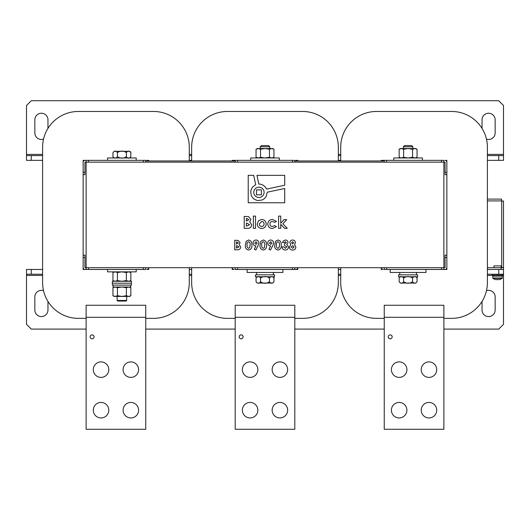 <?xml version="1.0" encoding="UTF-8"?>
<svg xmlns="http://www.w3.org/2000/svg" width="530" height="530" viewBox="0 0 530 530"><rect width="100%" height="100%" fill="white"/><g stroke="black" fill="none" stroke-linecap="round" stroke-linejoin="round"><path stroke-width="0.79" d="M246.152 241.309L248.583 240.01C251.054 240.587 252.148 242.256 251.849 245.032C252.154 247.795 251.081 249.464 248.63 250.041C246.172 249.504 245.085 247.868 245.37 245.118L246.152 241.309M260.833 241.309L263.258 240.01C265.735 240.587 266.822 242.256 266.53 245.032C266.828 247.795 265.755 249.464 263.311 250.041C260.846 249.504 259.76 247.868 260.044 245.118L260.833 241.309M275.507 241.309L277.939 240.01C280.41 240.587 281.503 242.256 281.205 245.032C281.51 247.795 280.436 249.464 277.985 250.041C275.527 249.504 274.434 247.868 274.726 245.118L275.507 241.309M295.395 242.714L294.574 244.661L295.886 247.126C295.687 249.04 294.614 250.014 292.666 250.041C290.672 250.054 289.585 249.08 289.4 247.126L290.685 244.661L289.89 242.687C290.036 240.998 290.957 240.103 292.653 240.01C294.335 240.13 295.25 241.031 295.395 242.714M272.552 219.466L276.468 221.394L274.692 222.368L272.566 221.454C270.923 221.533 270.028 222.388 269.889 224.018C270.015 225.588 270.863 226.416 272.447 226.495L274.653 225.581L276.315 226.721L272.486 228.483C269.618 228.344 268.034 226.853 267.749 224.005C268.061 221.149 269.657 219.639 272.552 219.466M253.38 228.331L253.38 216.101L255.52 216.101L255.52 228.331L253.38 228.331M446.856 257.547L445.067 257.547L445.067 267.564L443.875 267.683L443.875 162.147L86.125 162.147L86.125 160.358L145.75 160.358L145.75 162.147M386.635 267.683L386.635 269.472L443.875 269.472L443.875 267.683L86.125 267.683L86.125 162.147L84.932 162.266L84.932 174.668L83.144 174.668M267.272 192.191L266.133 196.524L264.523 198.511L262.39 199.916L257.852 200.598L254.791 199.565L253.062 198.233L251.246 195.537L250.683 191.25L252.32 187.289L255.685 184.672L253.698 175.337L248.212 175.337L248.212 202.751L284.709 202.751L284.709 188.488L267.272 192.191M284.709 185.235L284.709 175.337L256.951 175.337L258.792 184.003L260.926 184.248L263.582 185.427L265.649 187.408L266.603 189.084L284.709 185.235M258.938 197.485A5.148 5.148 0 0 0 263.397 189.76A5.148 5.148 0 0 0 254.48 189.76A5.148 5.148 0 0 0 258.938 197.485M247.563 228.331L244.211 228.331L244.211 216.406L248.55 216.618L250.935 219.513L249.696 221.812L251.697 224.879C251.379 227.237 250.001 228.39 247.563 228.331M258.68 220.632L261.661 219.466C264.424 219.711 265.947 221.215 266.226 223.965C265.961 226.741 264.444 228.244 261.668 228.483C258.938 228.225 257.447 226.721 257.202 223.978L258.68 220.632M278.608 228.331L278.608 216.101L280.748 216.101L280.748 223.236L284.08 219.619L286.723 219.619L282.894 223.773L287.267 228.331L284.577 228.331L280.748 224.336L280.748 228.331L278.608 228.331M285.378 241.726L284.265 242.581L282.55 242.581L283.285 240.898L285.392 240.01C286.982 240.117 287.869 240.951 288.055 242.515L286.776 244.509L288.545 246.953C288.327 248.908 287.22 249.935 285.239 250.041C283.285 249.895 282.225 248.835 282.059 246.861L283.775 246.861L285.332 248.325L286.829 246.934L284.511 245.39L284.511 243.8L286.346 242.621L285.378 241.726M272.904 245.271L270.479 250.041L268.962 249.279L270.625 246.006C268.829 245.807 267.875 244.8 267.749 242.985C267.902 241.183 268.876 240.189 270.671 240.01C272.473 240.189 273.453 241.19 273.626 242.998L272.904 245.271M258.229 245.271L255.804 250.041L254.287 249.279L255.95 246.006C254.155 245.807 253.194 244.8 253.075 242.985C253.227 241.183 254.201 240.189 255.997 240.01C257.792 240.189 258.779 241.19 258.945 242.998L258.229 245.271M237.413 249.796L234.73 249.796L234.73 240.256L238.202 240.428L240.11 242.747L239.123 244.582L240.719 247.033C240.468 248.921 239.368 249.842 237.413 249.796M261.416 194.815L261.416 189.859L256.467 189.859L256.467 194.815L261.416 194.815M247.02 218.545L246.351 218.545L246.351 221.143L248.795 219.804L247.02 218.545M246.861 223.13L246.351 223.13L246.351 226.191L249.557 224.793L246.861 223.13M264.086 223.965C264.013 222.428 263.218 221.593 261.707 221.454L259.342 223.965C259.402 225.502 260.19 226.343 261.701 226.495C263.211 226.343 264.006 225.495 264.086 223.965M293.68 242.793L292.613 241.726L291.599 242.806L292.646 243.926L293.68 242.793M294.17 247.006L292.666 245.635L291.116 246.967L292.646 248.325L294.17 247.006M279.495 245.032C279.741 243.429 279.237 242.329 277.978 241.726C276.673 242.336 276.163 243.469 276.435 245.138C276.196 246.708 276.713 247.775 277.978 248.325L279.025 247.676L279.495 245.032M269.465 243.078L270.711 244.416L271.91 243.084L270.704 241.726L269.465 243.078M264.815 245.032C265.066 243.429 264.556 242.329 263.304 241.726C261.999 242.336 261.482 243.469 261.76 245.138C261.522 246.708 262.039 247.775 263.304 248.325L264.344 247.676L264.815 245.032M254.784 243.078L256.036 244.416L257.235 243.084L256.03 241.726L254.784 243.078M250.14 245.032C250.385 243.429 249.882 242.329 248.623 241.726C247.318 242.336 246.808 243.469 247.079 245.138C246.847 246.708 247.358 247.775 248.623 248.325L249.67 247.676L250.14 245.032M236.976 241.965L236.44 241.965L236.44 244.045L238.401 242.972L236.976 241.965M236.85 245.635L236.44 245.635L236.44 248.086L239.01 246.967L236.85 245.635M384.25 160.954L294.812 160.954M235.188 160.954L145.75 160.954M26.5 274.242L26.5 269.472L31.27 269.472L31.27 274.242L26.5 274.242L26.5 324.327L31.27 329.097L86.125 329.097M482.035 301.438L482.035 310.017A6.559 6.559 0 0 0 488.594 316.576A6.559 6.559 0 0 0 495.152 310.017L495.152 296.899A6.559 6.559 0 0 0 486.474 290.692M43.526 290.692A6.559 6.559 0 0 0 34.847 296.899L34.847 310.017A6.559 6.559 0 0 0 41.406 316.576A6.559 6.559 0 0 0 47.965 310.017L47.965 301.438M145.75 329.097L235.188 329.097M294.812 329.097L384.25 329.097M443.875 329.097L498.73 329.097L503.5 324.327L503.5 274.242L498.73 274.242L498.73 269.472L503.5 269.472L503.5 274.242M31.27 269.472L42.599 269.472M83.144 162.266A1.908 1.908 0 0 1 85.052 160.358L83.144 160.358L83.144 269.472L85.052 269.472A1.908 1.908 0 0 1 83.144 267.564M146.823 269.472L148.731 269.472L148.731 267.683A1.908 1.908 0 0 1 146.823 269.472M189.276 269.472L191.661 269.472M232.206 269.472L234.114 269.472A1.908 1.908 0 0 1 232.213 267.683L232.206 269.472M295.886 269.472L297.794 269.472L297.794 267.683A1.908 1.908 0 0 1 295.886 269.472M338.339 269.472L340.724 269.472M381.269 269.472L383.177 269.472A1.908 1.908 0 0 1 381.275 267.683L381.269 269.472M446.856 267.564A1.908 1.908 0 0 1 444.948 269.472L446.856 269.472L446.856 160.358L444.948 160.358A1.908 1.908 0 0 1 446.856 162.266M487.401 269.472L498.73 269.472M31.27 274.242L42.599 274.242M189.276 274.242L191.661 274.242M338.339 274.242L340.724 274.242M487.401 274.242L498.73 274.242M503.5 155.588L503.5 160.358L498.73 160.358L498.73 155.588L503.5 155.588L503.5 105.503L498.73 100.733L31.27 100.733L26.5 105.503L26.5 155.588L31.27 155.588L31.27 160.358L26.5 160.358L26.5 155.588M47.965 128.393L47.965 119.813A6.559 6.559 0 0 0 41.406 113.254A6.559 6.559 0 0 0 34.847 119.813L34.847 132.931A6.559 6.559 0 0 0 43.526 139.138M486.474 139.138A6.559 6.559 0 0 0 495.152 132.931L495.152 119.813A6.559 6.559 0 0 0 488.594 113.254A6.559 6.559 0 0 0 482.035 119.813L482.035 128.393M498.73 160.358L487.401 160.358M381.792 160.954A1.908 1.908 0 0 1 383.177 160.358L381.269 160.358L381.269 160.954M340.724 160.358L338.339 160.358M297.794 160.954L297.794 160.358L295.886 160.358A1.908 1.908 0 0 1 297.27 160.954M232.73 160.954A1.908 1.908 0 0 1 234.114 160.358L232.206 160.358L232.206 160.954M191.661 160.358L189.276 160.358M148.731 160.954L148.731 160.358L146.823 160.358A1.908 1.908 0 0 1 148.208 160.954M42.599 160.358L31.27 160.358M498.73 155.588L487.401 155.588M340.724 155.588L338.339 155.588M191.661 155.588L189.276 155.588M42.599 155.588L31.27 155.588M487.401 267.683L503.5 267.683L503.5 269.472M501.115 269.472L501.115 265.894L493.96 265.894L493.96 267.683M501.711 201.029L503.5 201.029L503.5 267.557L501.711 267.557L501.711 200.903L487.401 200.903M487.401 199.114L501.585 199.114L501.585 200.903M235.188 162.147L235.188 160.358L294.812 160.358L294.812 162.147M237.573 160.358L237.573 162.147M292.427 162.147L292.427 160.358M294.812 267.683L294.812 269.472L235.188 269.472L235.188 267.683M292.427 269.472L292.427 267.683M237.573 267.683L237.573 269.472M145.75 267.683L145.75 269.472L86.125 269.472L86.125 267.683L84.932 267.564L84.932 257.547L83.144 257.547M143.365 269.472L143.365 267.683M88.51 267.683L88.51 269.472M83.144 255.162L84.932 255.162L84.932 257.547M88.51 160.358L88.51 162.147M143.365 162.147L143.365 160.358M83.144 172.283L84.932 172.283M384.25 162.147L384.25 160.358L443.875 160.358L443.875 162.147L445.067 162.266L445.067 172.283L446.856 172.283M386.635 160.358L386.635 162.147M441.49 162.147L441.49 160.358M446.856 174.668L445.067 174.668L445.067 172.283M386.635 269.472L384.25 269.472L384.25 267.683M441.49 269.472L441.49 267.683M445.067 257.547L445.067 255.162L446.856 255.162M86.125 429.267L86.125 305.247L145.75 305.247L145.75 429.267L86.125 429.267M101.031 377.393A7.751 7.751 0 0 1 94.32 365.766A7.751 7.751 0 0 1 107.742 365.766A7.751 7.751 0 0 1 101.031 377.393M130.844 377.393A7.751 7.751 0 0 1 124.133 365.766A7.751 7.751 0 0 1 137.555 365.766A7.751 7.751 0 0 1 130.844 377.393M101.031 417.938A7.751 7.751 0 0 1 94.32 406.311A7.751 7.751 0 0 1 107.742 406.311A7.751 7.751 0 0 1 101.031 417.938M130.844 417.938A7.751 7.751 0 0 1 124.133 406.311A7.751 7.751 0 0 1 137.555 406.311A7.751 7.751 0 0 1 130.844 417.938M92.087 338.816A1.968 1.968 0 0 1 90.385 335.861A1.968 1.968 0 0 1 93.79 335.861A1.968 1.968 0 0 1 92.087 338.816M235.188 429.267L235.188 305.247L294.812 305.247L294.812 429.267L235.188 429.267M250.094 377.393A7.751 7.751 0 0 1 243.383 365.766A7.751 7.751 0 0 1 256.805 365.766A7.751 7.751 0 0 1 250.094 377.393M279.906 377.393A7.751 7.751 0 0 1 273.195 365.766A7.751 7.751 0 0 1 286.617 365.766A7.751 7.751 0 0 1 279.906 377.393M250.094 417.938A7.751 7.751 0 0 1 243.383 406.311A7.751 7.751 0 0 1 256.805 406.311A7.751 7.751 0 0 1 250.094 417.938M279.906 417.938A7.751 7.751 0 0 1 273.195 406.311A7.751 7.751 0 0 1 286.617 406.311A7.751 7.751 0 0 1 279.906 417.938M241.15 338.816A1.968 1.968 0 0 1 239.447 335.861A1.968 1.968 0 0 1 242.853 335.861A1.968 1.968 0 0 1 241.15 338.816M384.25 429.267L384.25 305.247L443.875 305.247L443.875 429.267L384.25 429.267M399.156 377.393A7.751 7.751 0 0 1 392.445 365.766A7.751 7.751 0 0 1 405.867 365.766A7.751 7.751 0 0 1 399.156 377.393M428.969 377.393A7.751 7.751 0 0 1 422.258 365.766A7.751 7.751 0 0 1 435.68 365.766A7.751 7.751 0 0 1 428.969 377.393M399.156 417.938A7.751 7.751 0 0 1 392.445 406.311A7.751 7.751 0 0 1 405.867 406.311A7.751 7.751 0 0 1 399.156 417.938M428.969 417.938A7.751 7.751 0 0 1 422.258 406.311A7.751 7.751 0 0 1 435.68 406.311A7.751 7.751 0 0 1 428.969 417.938M390.212 338.816A1.968 1.968 0 0 1 388.51 335.861A1.968 1.968 0 0 1 391.915 335.861A1.968 1.968 0 0 1 390.212 338.816M189.276 160.954L189.276 147.241A35.775 35.775 0 0 0 153.501 111.466L78.374 111.466A35.775 35.775 0 0 0 42.599 147.241L42.599 282.589A35.775 35.775 0 0 0 78.374 318.364L86.125 318.364M145.75 318.364L153.501 318.364A35.775 35.775 0 0 0 189.276 282.589L189.276 267.683M83.144 269.472L86.125 269.472M86.125 160.358L83.144 160.358M338.339 160.954L338.339 147.241A35.775 35.775 0 0 0 302.564 111.466L227.436 111.466A35.775 35.775 0 0 0 191.661 147.241L191.661 160.954M191.661 267.683L191.661 282.589A35.775 35.775 0 0 0 227.436 318.364L235.188 318.364M294.812 318.364L302.564 318.364A35.775 35.775 0 0 0 338.339 282.589L338.339 267.683M294.812 269.472L297.794 269.472M235.188 160.358L232.206 160.358M443.875 318.364L451.626 318.364A35.775 35.775 0 0 0 487.401 282.589L487.401 147.241A35.775 35.775 0 0 0 451.626 111.466L376.499 111.466A35.775 35.775 0 0 0 340.724 147.241L340.724 160.954M340.724 267.683L340.724 282.589A35.775 35.775 0 0 0 376.499 318.364L384.25 318.364M443.875 269.472L446.856 269.472M384.25 160.358L381.269 160.358M112.36 283.186L131.44 283.186L131.44 281.278L112.36 281.278L112.36 283.186L131.44 283.186L131.44 285.094L112.36 285.094L112.36 283.186M129.651 287.002L130.85 287.697L130.85 295.727L129.651 296.422L114.149 296.422L112.95 295.727L115.189 296.422L117.428 295.727L121.9 296.422L126.372 295.727L126.372 287.697L121.9 287.002L117.428 287.697L117.428 295.727M114.149 287.002L112.95 287.697L112.95 295.727M112.95 287.697L115.189 287.002L117.428 287.697M130.85 295.727L128.611 296.422L126.372 295.727M130.85 287.697L128.611 287.002L126.372 287.697M129.684 296.257L128.611 296.422M129.684 287.167L128.611 287.002M114.149 271.857L112.95 272.552L112.95 280.582L115.189 281.278L117.428 280.582L121.9 281.278L126.372 280.582L126.372 272.552L121.9 271.857L117.428 272.552L117.428 280.582M112.95 272.552L115.189 271.857L117.428 272.552M129.651 271.857L130.85 272.552L130.85 280.582L128.611 281.278L126.372 280.582M130.85 272.552L128.611 271.857L126.372 272.552M129.684 281.112L128.611 281.278M129.684 272.022L128.611 271.857M271.711 157.973L269.472 157.278L269.472 149.248L265 148.552L260.528 149.248L258.289 148.552L256.05 149.248L257.249 148.552L272.751 148.552L273.95 149.248L273.95 157.278L271.711 157.973L272.851 157.788M269.472 149.248L271.711 148.552L273.95 149.248M269.472 157.278L265 157.973L260.528 157.278L260.528 149.248M260.528 157.278L258.289 157.973L256.05 157.278L256.05 149.248M414.811 157.973L412.572 157.278L412.572 149.248L408.1 148.552L403.628 149.248L401.389 148.552L399.15 149.248L400.349 148.552L415.851 148.552L417.05 149.248L417.05 157.278L414.811 157.973L415.951 157.788M412.572 149.248L414.811 148.552L417.05 149.248M412.572 157.278L408.1 157.973L403.628 157.278L403.628 149.248M403.628 157.278L401.389 157.973L399.15 157.278L399.15 149.248M417.64 274.838L398.56 274.838L398.56 276.746L417.64 276.746L417.64 274.838M274.54 274.838L255.46 274.838L255.46 276.746L274.54 276.746L274.54 274.838M136.21 269.472L136.21 271.857L107.59 271.857L107.59 269.472M136.21 160.358L136.21 157.973L107.59 157.973L107.59 160.358M422.41 160.358L422.41 157.973L393.79 157.973L393.79 160.358M279.31 160.358L279.31 157.973L250.69 157.973L250.69 160.358M425.988 269.472L425.988 272.453L390.212 272.453L390.212 269.472M282.887 269.472L282.887 272.453L247.112 272.453L247.112 269.472M502.135 278.336L492.94 278.336A7.751 7.751 0 0 0 495.159 279.476L495.172 279.449A7.725 7.725 0 0 0 496.504 279.754L496.921 279.449A7.665 6.857 0 0 0 498.154 279.449L498.571 279.754A7.725 7.725 0 0 0 499.903 279.449L499.916 279.476A7.751 7.751 0 0 0 502.135 278.336L502.308 277.992L492.767 277.992L492.94 278.336M502.308 277.992L502.308 276.15L492.767 276.15L492.767 277.992M130.724 285.094L130.724 287.002L113.076 287.002L113.076 285.094M502.062 275.196L502.062 276.15L502.062 275.196M129.539 157.973L130.85 156.661C129.353 158.642 127.862 158.642 126.372 156.661C123.377 158.649 120.396 158.649 117.428 156.661C115.931 158.642 114.44 158.642 112.95 156.661L112.989 156.973M117.13 296.422L117.13 300.477L126.67 300.477L126.67 296.422M126.67 300.477L126.074 301.073L117.726 301.073L117.13 300.477M130.85 156.661L130.85 152.607C131.188 152.296 130.751 151.858 129.539 151.295L114.261 151.295L129.539 151.295M126.372 156.661L126.372 152.607C127.869 150.626 129.36 150.626 130.85 152.607M117.428 156.661L117.428 152.607C120.423 150.619 123.404 150.619 126.372 152.607M114.261 157.973L112.95 156.661L112.95 152.607C114.447 150.626 115.938 150.626 117.428 152.607M400.461 276.746L399.15 278.058C400.647 276.077 402.137 276.077 403.628 278.058C406.616 276.077 409.597 276.077 412.572 278.058C414.076 276.07 415.566 276.07 417.05 278.058L417.05 281.755C415.553 283.742 414.062 283.742 412.572 281.755C409.584 283.735 406.603 283.735 403.628 281.755C402.131 283.735 400.64 283.735 399.15 281.755L400.461 283.066L401.482 283.066M403.489 277.488L403.131 277.064M412.87 148.552L412.87 146.764L403.33 146.764L403.33 148.552M403.33 146.764L404.522 145.571L411.677 145.571L412.87 146.764M412.572 278.058L412.572 281.755M399.15 278.058L399.15 281.755M403.628 278.058L403.628 281.755M417.05 281.755L415.739 283.066L400.461 283.066M502.904 274.242L502.904 275.196L492.171 275.196L492.171 274.242M257.361 276.746L256.05 278.058C257.547 276.077 259.037 276.077 260.528 278.058C263.523 276.07 266.504 276.07 269.472 278.058C270.969 276.077 272.46 276.077 273.95 278.058L273.95 281.755C272.453 283.735 270.962 283.735 269.472 281.755C266.477 283.742 263.496 283.742 260.528 281.755C259.031 283.735 257.54 283.735 256.05 281.755L257.361 283.066L272.639 283.066L273.95 281.755M269.77 148.552L269.77 146.764L260.23 146.764L260.23 148.552M260.23 146.764L261.423 145.571L268.577 145.571L269.77 146.764M260.528 278.058L260.528 281.755M269.472 278.058L269.472 281.755M256.05 278.058L256.05 281.755M26.5 275.434L42.599 275.434M189.276 275.434L191.661 275.434M338.339 275.434L340.724 275.434M487.401 275.434L493.006 275.434M502.062 275.434L503.5 275.434M503.5 154.396L487.401 154.396M340.724 154.396L338.339 154.396M191.661 154.396L189.276 154.396M42.599 154.396L26.5 154.396M145.75 317.291L86.125 317.291M294.812 317.291L235.188 317.291M443.875 317.291L384.25 317.291M129.651 281.278L130.85 280.582M114.149 281.278L112.95 280.582M272.751 157.973L273.95 157.278M257.249 157.973L256.05 157.278M415.851 157.973L417.05 157.278M400.349 157.973L399.15 157.278M399.752 272.453L399.752 274.838M416.447 272.453L416.447 274.838M256.652 272.453L256.652 274.838M273.348 272.453L273.348 274.838M493.006 275.196L493.006 276.15M114.261 151.295L112.95 152.607M417.05 278.058C417.388 277.746 416.951 277.309 415.739 276.746M273.95 278.058C274.255 277.694 273.818 277.256 272.639 276.746"/></g></svg>
